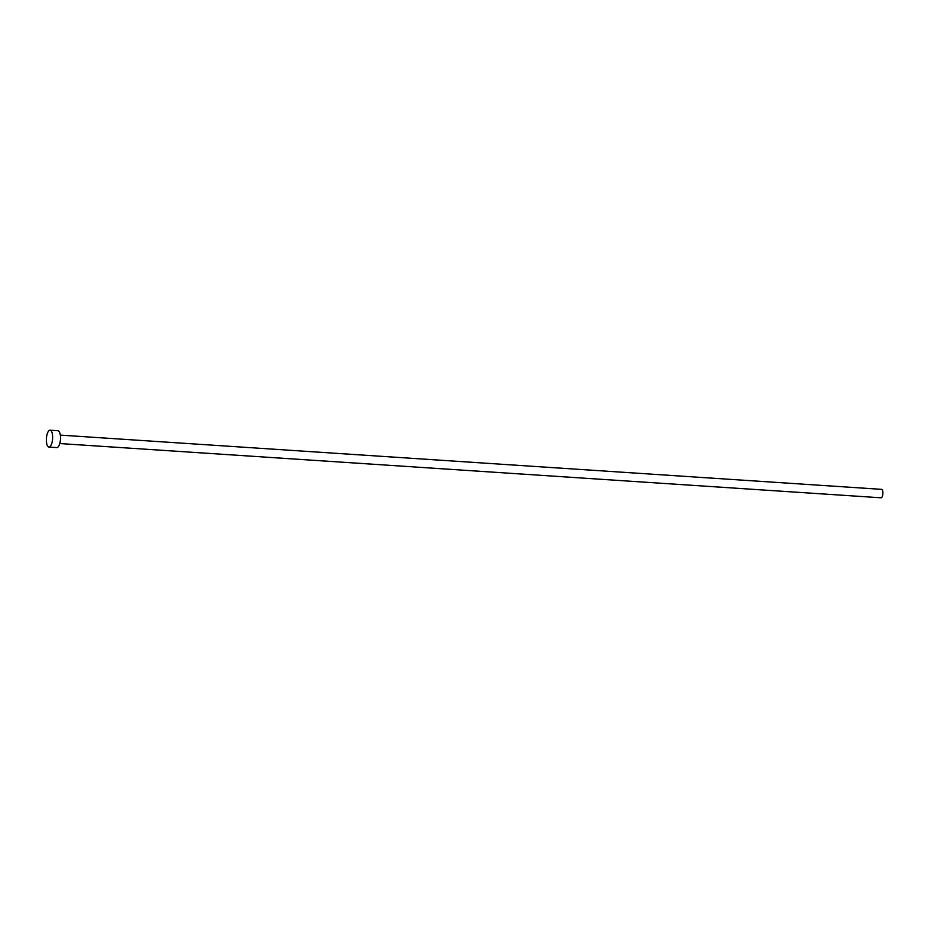 <?xml version="1.0" encoding="UTF-8"?>
<svg xmlns="http://www.w3.org/2000/svg" width="928" height="928" viewBox="0 0 928 928"><rect width="100%" height="100%" fill="white"/><g stroke="black" fill="none" stroke-linecap="round" stroke-linejoin="round"><path stroke-width="1.39" d="M881.484 489.369A4.222 1.554 93.8 0 1 881.6 489.358A4.222 1.554 93.8 0 1 882.876 493.522A4.222 1.554 93.8 0 1 881.159 497.791A4.222 1.554 93.8 0 1 881.043 497.791A4.222 1.554 93.8 0 1 880.927 497.779M57.675 430.731A8.456 3.097 93.8 0 1 57.919 430.72A8.456 3.097 93.8 0 1 60.471 439.048A8.456 3.097 93.8 0 1 57.037 447.586A8.456 3.097 93.8 0 1 56.805 447.598A8.456 3.097 93.8 0 1 56.573 447.551M49.834 430.209A8.456 3.097 93.8 0 1 50.066 430.209A8.456 3.097 93.8 0 1 52.618 438.526A8.456 3.097 93.8 0 1 49.184 447.064A8.456 3.097 93.8 0 1 48.952 447.076A8.456 3.097 93.8 0 1 46.4 438.758A8.456 3.097 93.8 0 1 49.834 430.209M881.6 489.358L60.308 435.116M57.919 430.72L50.066 430.209M56.805 447.598L48.952 447.076M881.043 497.791L59.752 443.549"/></g></svg>
